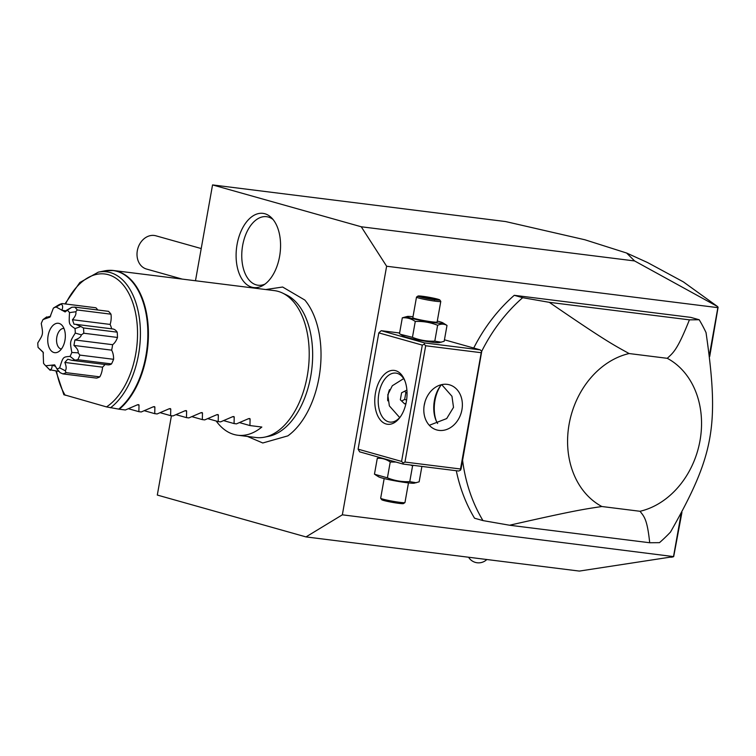 <?xml version="1.0" encoding="UTF-8"?>
<svg xmlns="http://www.w3.org/2000/svg" width="756" height="756" viewBox="0 0 756 756"><rect width="100%" height="100%" fill="white"/><g stroke="black" fill="none" stroke-linecap="round" stroke-linejoin="round"><path stroke-width="1.13" d="M171.432 415.743L157.305 495.057L306 536.911L342.345 514.817L386.628 266.235L361.245 226.772L212.549 184.918L195.483 280.75M247.42 436.439L262.786 442.988L287.847 435.872A77.887 45.662 -82.9 0 0 318.985 377.716A77.887 45.662 -82.9 0 0 304.829 300.047L282.631 287.025L265.781 289.539M279.588 256.454A37.394 21.924 97.1 0 1 263.201 285.314A37.394 21.924 97.1 0 1 237.072 244.49A37.394 21.924 97.1 0 1 271.631 217.898A37.394 21.924 97.1 0 1 279.588 256.454M342.345 514.817L673.681 556.614L579.342 571.082L306 536.911M361.245 226.772L634.586 260.943L626.611 253.024L584.908 239.775L505.632 221.565L212.549 184.918M386.628 266.235L717.85 307.645L717.595 306.577L634.586 260.943M717.85 307.645L709.468 354.725M681.118 513.882L673.577 556.227M403.137 464.08L403.061 462.946L401.578 461.415L422.302 345.114L378.813 332.876L358.098 449.168L359.648 451.842L403.137 464.08L458.665 471.026L460.574 470.137L461.084 468.852L481.723 351.417L480.249 349.877L444.443 339.803M399.612 332.999L381.222 330.693L378.813 332.876M473.728 348.043A157.909 127.424 105.7 0 1 514.26 295.312L690.767 317.378L699.187 319.75L689.415 319.845L549.281 302.324L522.679 297.684A157.909 127.424 -74.3 0 0 481.676 351.36M456.303 470.733A157.909 127.424 105.7 0 0 474.551 518.219L482.971 520.591L509.572 525.231C576.809 509.931 584.955 509.119 601.861 506.511A81.421 65.706 105.7 0 1 569.107 424.229A81.421 65.706 105.7 0 1 629.105 353.543C613.74 345.029 605.981 341.277 549.281 302.324M718.105 307.172L709.704 356.52M626.611 253.024L647.505 262.521L683.311 281.846L717.595 306.577M673.681 556.614L681.94 512.379M673.001 556.917L670.903 557.276M401.578 461.415L358.098 449.168M375.467 392.997A27.14 15.914 97.1 0 1 388.858 371.272A27.14 15.914 97.1 0 1 404.649 380.183A27.14 15.914 97.1 0 1 406.331 401.682A27.14 15.914 97.1 0 1 400 417.35A27.14 15.914 97.1 0 1 381.317 421.064A27.14 15.914 97.1 0 1 375.467 392.997M480.249 349.877L424.711 342.94L381.222 330.693M424.711 342.94L424.21 344.226L425.685 345.757L404.97 462.058L403.061 462.946M422.302 345.114L424.21 344.226M413.003 316.745A18.352 1.314 10.1 0 0 407.238 316.471L402.315 317.813L399.489 333.68L403.704 336.307A18.352 1.314 10.1 0 0 431.959 342.185A18.352 1.314 10.1 0 0 439.264 342.638L444.178 341.287L447.004 325.43L442.799 322.803A18.352 1.314 10.1 0 0 437.289 321.073M440.71 385.588A27.14 15.914 -82.9 0 0 434.974 400.434A27.14 15.914 -82.9 0 0 436.288 420.998M404.97 462.058L460.508 468.994L481.222 352.702L425.685 345.757M481.222 352.702L481.723 351.417M461.935 409.733A23.436 18.919 -74.3 0 1 436.741 429.937A23.436 18.919 -74.3 0 1 424.248 405.018A23.436 18.919 -74.3 0 1 449.442 384.813A23.436 18.919 -74.3 0 1 461.935 409.733M460.508 468.994L460.574 470.137M429.304 425.297L446.692 418.569L453.515 407.361L451.965 396.286L441.712 384.624M441.485 384.681A24.674 14.468 -82.9 0 0 440.143 386.335A24.674 14.468 -82.9 0 0 434.388 400.585A24.674 14.468 -82.9 0 0 435.919 420.128A24.674 14.468 -82.9 0 0 437.639 423.502M399.697 417.567L389.359 405.877L387.781 394.755L392.298 385.758L403.657 378.614M400.585 416.528A24.674 14.468 97.1 0 1 389.822 422.075A24.674 14.468 97.1 0 1 378.85 393.64A24.674 14.468 97.1 0 1 395.946 373.105A24.674 14.468 97.1 0 1 405.008 381.128M425.014 401.805L424.154 405.632M389.34 390.058A22.104 17.842 105.7 0 0 388.093 394.679A22.104 17.842 105.7 0 0 387.696 400.311M389.576 389.605A22.104 17.842 -74.3 0 0 388.149 394.689A22.104 17.842 105.7 0 0 387.771 400.822M406.898 390.058L401.587 392.799L400.34 399.792L404.677 403.912L406.029 403.213M406.596 400L404.649 399.451L405.887 392.459L404.611 391.239M407.03 392.78L405.887 392.459M401.625 401.011L404.649 399.451M410.385 464.987L412.587 465.8L413.617 465.394M379.758 457.503L377.282 458.344C381.884 457.956 386.203 459.175 390.238 461.992L395.908 462.048M377.282 458.344L374.456 474.21L387.412 477.849C394.575 480.731 402.031 481.997 409.761 481.657L412.587 465.8M387.412 477.849L390.238 461.992M375.458 474.853L378.671 476.838A18.352 1.314 10.1 0 0 406.926 482.715A18.352 1.314 10.1 0 0 414.231 483.169L419.155 481.818L421.895 466.424M409.761 481.657L416.272 482.753M408.467 482.895L404.97 502.532A12.332 0.879 -169.9 0 1 404.923 502.589A12.332 0.879 -169.9 0 1 399.839 502.343A12.332 0.879 10.1 0 1 387.563 500.245A12.332 0.879 10.1 0 1 380.693 498.27A12.332 0.879 10.1 0 1 380.674 498.204L384.171 478.567M380.693 498.27L381.695 499.697A11.104 0.794 10.1 0 0 387.866 501.474A11.104 0.794 10.1 0 0 398.922 503.354A11.104 0.794 -169.9 0 0 403.496 503.581L404.923 502.589M400.491 334.322L412.445 337.327C419.608 340.2 427.055 341.466 434.794 341.136L441.306 342.222M434.794 341.136L437.62 325.269C441.031 323.719 444.159 323.776 447.004 325.43M412.445 337.327L415.271 321.461C423.01 321.13 430.457 322.396 437.62 325.269M402.315 317.813C406.917 317.425 411.236 318.645 415.271 321.461M407.238 316.471A18.352 1.314 10.1 0 0 415.176 319.249A18.352 1.314 10.1 0 0 435.409 322.803A18.352 1.314 10.1 0 0 442.799 322.803M416.499 297.108L412.833 317.7A12.332 0.879 10.1 0 0 419.325 319.656A12.332 0.879 10.1 0 0 431.988 321.839A12.332 0.879 10.1 0 0 437.119 322.028L440.786 301.427A12.332 0.879 10.1 0 0 440.767 301.36L439.775 299.943A11.104 0.794 10.1 0 0 433.594 298.166A11.104 0.794 10.1 0 0 422.547 296.276A11.104 0.794 -169.9 0 0 417.964 296.059L416.537 297.051A12.332 0.879 -169.9 0 0 416.499 297.108A12.332 0.879 -169.9 0 0 422.991 299.055A12.332 0.879 -169.9 0 0 435.654 301.238A12.332 0.879 10.1 0 0 440.786 301.427M439.775 299.943A11.104 0.794 10.1 0 1 435.172 299.83A11.104 0.794 -169.9 0 1 423.426 297.798A11.104 0.794 -169.9 0 1 417.964 296.059M436.685 299.707L435.891 298.932L421.035 296.399L421.82 297.174L436.458 299.678M421.035 296.399L422.226 297.259M428.066 297.288L427.981 298.648M435.891 298.932L434.502 300.028M699.187 319.75A157.909 127.424 -74.3 0 1 706.028 332.574C719.485 425.77 714.278 454.989 670.496 532.073A157.909 127.424 105.7 0 1 659.478 542.657L649.706 542.751L509.572 525.231M482.971 520.591A157.909 127.424 -74.3 0 1 462.596 460.347M514.26 295.312L522.679 297.684M689.415 319.845C677.121 350.614 673.237 352.636 667.274 358.316A81.421 65.706 105.7 0 1 700.018 440.597A81.421 65.706 105.7 0 1 640.02 511.283C644.188 516.641 647.202 519.06 649.706 542.751M667.274 358.316L629.105 353.543M640.02 511.283L601.861 506.511M201.219 248.554L155.887 235.796A17.275 13.939 105.7 0 0 154.224 235.466A17.275 13.939 105.7 0 0 137.535 249.66A17.275 13.939 105.7 0 0 146.532 269.051L182.215 279.096M282.546 293.054L286.515 294.963A72.585 42.553 97.1 0 1 310.754 376.223A72.585 42.553 97.1 0 1 268.843 436.288L264.534 437.166A74.022 43.394 -82.9 0 0 307.276 375.912A74.022 43.394 -82.9 0 0 282.546 293.054A74.022 43.394 -82.9 0 0 274.371 290.616L113.58 270.516A74.022 43.394 97.1 0 1 146.475 355.811A74.022 43.394 97.1 0 1 119.287 409.223L106.511 406.908L64.166 394.755M216.188 421.016A74.022 43.394 -82.9 0 0 237.762 435.239L256.01 437.516A74.022 43.394 -82.9 0 0 264.534 437.166M138.631 404.621L139.019 405.055L137.337 404.847L125.373 409.979L119.287 409.223M154.498 406.605L154.886 407.04L153.203 406.832L141.24 411.963L138.868 411.67L139.019 405.055L137.724 404.696M170.365 408.59L170.752 409.024L169.07 408.816L157.106 413.948L154.734 413.655L154.886 407.04L153.591 406.681M186.231 410.574L186.619 411.009L184.936 410.801L172.973 415.932L170.601 415.639L170.752 409.024L169.457 408.656M202.098 412.559L202.485 412.993L200.803 412.785L188.839 417.917L186.467 417.624L186.619 411.009L185.324 410.64M217.964 414.543L218.352 414.978L216.67 414.77L204.706 419.901L202.334 419.599L202.485 412.993L201.19 412.625M233.831 416.528L234.218 416.962L232.536 416.745L220.572 421.886L218.201 421.583L218.352 414.978L217.057 414.609M249.697 418.503L250.094 418.947L248.403 418.729L236.439 423.87L234.067 423.568L234.218 416.962L232.924 416.594M237.762 435.239A74.022 43.394 -82.9 0 0 261.831 427.045L249.934 425.552L250.094 418.947L248.8 418.578M66.103 372.651L99.811 376.866A35.778 20.979 97.1 0 1 96.579 378.113L62.871 373.889A35.778 20.979 97.1 0 0 66.103 372.651L65.252 370.742L59.667 367.879C63.202 356.605 62.842 357.012 70.053 356.397A31.506 18.465 -82.9 0 0 71.82 352.466C69.854 341.372 69.732 342.043 75.269 333.065A31.506 18.465 -82.9 0 0 75.014 328.567C68.701 324.154 68.891 324.702 69.514 312.615A31.506 18.465 -82.9 0 0 67.378 310.187L65.139 311.945L56.152 307.021A31.506 18.465 -82.9 0 0 53.402 308.079L49.943 317.151L43.016 319.561A31.506 18.465 -82.9 0 0 41.259 323.492C43.215 334.587 43.338 333.916 37.8 342.893A31.506 18.465 -82.9 0 0 38.065 347.391L43.139 352.173L43.555 363.343A31.506 18.465 -82.9 0 0 45.322 365.422A31.506 18.465 -82.9 0 0 45.691 365.772L54.678 364.855L56.917 368.937A31.506 18.465 -82.9 0 0 59.667 367.879M99.811 376.866A14.364 8.42 -82.9 0 0 102.532 367.161A28.133 16.49 -82.9 0 0 105.018 364.486M70.053 356.397L74.872 360.102L71.981 360.357L107.796 364.836A14.364 8.42 -82.9 0 0 111.519 363.929A35.778 20.979 97.1 0 0 113.589 359.308A14.364 8.42 -82.9 0 0 111.633 350.151A28.133 16.49 -82.9 0 0 112.606 344.689A14.364 8.42 -82.9 0 0 117.482 337.45A35.778 20.979 97.1 0 0 117.18 332.167A14.364 8.42 -82.9 0 0 112.672 328.945L75.865 324.343L80.854 326.535L75.014 328.567M111.661 328.813A28.133 16.49 -82.9 0 0 110.14 324.428A14.364 8.42 -82.9 0 0 110.981 314.184A35.778 20.979 97.1 0 0 108.477 311.33L74.759 307.116L71.82 307.257L67.378 310.187M97.713 309.988A14.364 8.42 -82.9 0 0 95.823 307.768L62.105 303.553A35.778 20.979 97.1 0 0 58.873 304.8L53.402 308.079M43.016 319.561L46.702 316.925L49.253 317.236L50.69 315.98M49.905 316.707L48.79 316.566L49.253 317.236M56.152 307.021L62.105 303.553M61.416 304.328C62.899 305.339 63.032 307.323 61.822 310.291L65.64 310.773M61.822 310.291L64.988 311.188L71.82 307.257M74.759 307.116A35.778 20.979 97.1 0 1 77.263 309.969L110.981 314.184M69.514 312.615L75.761 311.755L77.263 309.969M75.761 311.755C76.432 313.825 75.326 316.471 72.453 319.712L110.14 324.428M72.453 319.712L73.993 324.201L75.865 324.343M117.18 332.167L83.462 327.953L80.854 326.535M83.462 327.953A35.778 20.979 97.1 0 1 83.765 333.235L117.482 337.45M75.269 333.065L81.336 334.851L83.765 333.235M81.336 334.851C81.053 336.798 78.917 338.508 74.91 339.973L112.606 344.689M74.91 339.973L73.937 345.435L111.633 350.151M73.937 345.435C77.178 348.336 78.577 350.803 78.133 352.835L71.82 352.466M113.589 359.308L79.871 355.093L78.133 352.835M79.871 355.093A35.778 20.979 97.1 0 1 77.802 359.714L111.519 363.929M74.872 360.102L77.802 359.714M71.981 360.357L67.766 359.213L64.836 362.445L102.532 367.161M64.836 362.445C66.443 366.348 66.585 369.108 65.252 370.742M56.917 368.937L60.159 372.699L62.871 373.889M56.218 367.492L55.197 366.159L52.032 365.271C52.221 368.021 51.465 369.523 49.754 369.769L45.691 365.772M59.185 371.451L49.754 369.769M50.208 370.327A35.778 20.979 97.1 0 1 49.754 369.892L45.322 365.422M43.432 352.995L43.083 352.353M43.016 352.249L38.065 347.391M48.119 335.607A14.808 8.675 -82.9 0 0 58.467 351.776A14.808 8.675 -82.9 0 0 64.95 340.351A14.808 8.675 -82.9 0 0 61.803 325.08A14.808 8.675 -82.9 0 0 48.119 335.607M63.967 328.463A10.367 6.076 97.1 0 0 56.823 337.091A10.367 6.076 -82.9 0 0 61.397 349.026M138.868 411.67L128.482 408.741M154.734 413.655L144.349 410.725M170.601 415.639L160.215 412.71M186.467 417.624L176.082 414.694M202.334 419.599L191.948 416.679M218.201 421.583L207.824 418.663M234.067 423.568L223.691 420.648M249.934 425.552L239.557 422.632M273.086 219.533A34.54 20.251 -82.9 0 0 242.657 245.435A34.54 20.251 -82.9 0 0 265.016 284.086M109.176 270.346A74.022 43.394 97.1 0 1 113.58 270.516L104.536 270.884A73.937 43.347 -82.9 0 1 147.269 322.075A73.937 43.347 -82.9 0 1 118.692 409.138M104.536 270.884L98.308 272.151A71.867 42.138 97.1 0 1 139.973 323.266A71.867 42.138 97.1 0 1 110.471 407.786M65.177 395.275A69.486 40.739 97.1 0 1 56.511 371.12M65.555 303.988A69.486 40.739 97.1 0 1 131.572 299.433A69.486 40.739 97.1 0 1 106.511 406.908M436.571 299.688L421.914 297.193M468.578 557.229A11.756 11.756 0 0 0 486.817 559.516M98.308 272.151L79.824 282.527L64.959 303.912M55.935 371.045L63.901 394.802"/></g></svg>

